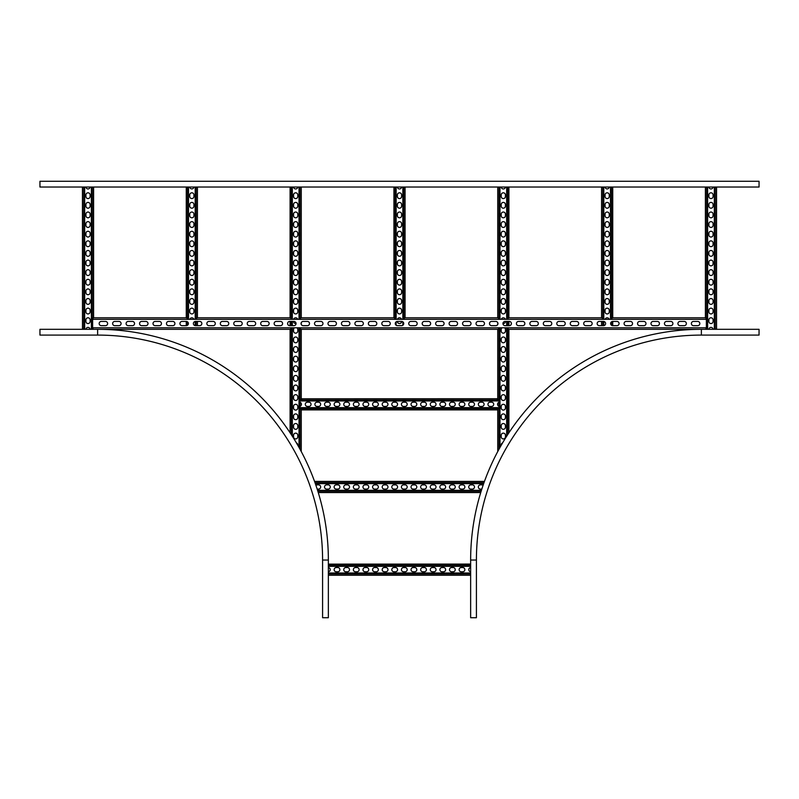 <?xml version="1.0" encoding="UTF-8"?>
<svg xmlns="http://www.w3.org/2000/svg" width="799" height="799" viewBox="0 0 799 799"><rect width="100%" height="100%" fill="white"/><g stroke="black" fill="none" stroke-linecap="round" stroke-linejoin="round"><path stroke-width="1.2" d="M759.05 181.273L39.95 181.273L39.95 187.036L759.05 187.036L759.05 181.273M701.372 335.091L759.05 335.091L759.05 329.318L701.372 329.318A230.731 230.731 0 0 0 470.641 560.049L470.641 617.727L476.414 617.727L476.414 560.049A224.958 224.958 0 0 1 701.372 335.091L701.372 329.318A230.731 230.731 0 0 0 470.641 560.049L476.414 560.049A224.958 224.958 0 0 1 701.372 335.091M322.586 617.727L322.586 560.049A224.958 224.958 0 0 0 97.628 335.091L39.95 335.091L97.628 335.091A224.958 224.958 0 0 1 322.586 560.049L322.586 617.727L328.359 617.727L328.359 571.764A2.117 2.117 0 0 0 328.359 567.56L328.359 571.764M97.628 335.091L97.628 329.318A230.731 230.731 0 0 1 328.359 560.049L328.359 564.134L470.641 564.084M322.586 560.049L328.359 560.049L328.359 617.727M39.95 335.091L39.95 329.318L97.628 329.318L92.275 329.318L92.275 187.036M85.912 329.318A2.117 2.117 0 0 1 90.127 329.318L84.674 329.318L84.674 187.036M82.447 187.036L82.487 329.318L39.95 329.318M105.518 325.662A2.117 2.117 0 0 0 107.625 323.555A2.117 2.117 0 0 0 105.518 321.438L101.283 321.438A2.117 2.117 0 0 0 99.166 323.555A2.117 2.117 0 0 0 101.283 325.662L105.518 325.662M118.971 325.662A2.117 2.117 0 0 0 121.088 323.555A2.117 2.117 0 0 0 118.971 321.438L114.746 321.438A2.117 2.117 0 0 0 112.629 323.555A2.117 2.117 0 0 0 114.746 325.662L118.971 325.662M132.434 325.662A2.117 2.117 0 0 0 134.552 323.555A2.117 2.117 0 0 0 132.434 321.438L128.2 321.438A2.117 2.117 0 0 0 126.092 323.555A2.117 2.117 0 0 0 128.2 325.662L132.434 325.662M145.887 325.662A2.117 2.117 0 0 0 148.005 323.555A2.117 2.117 0 0 0 145.887 321.438L141.663 321.438A2.117 2.117 0 0 0 139.545 323.555A2.117 2.117 0 0 0 141.663 325.662L145.887 325.662M159.351 325.662A2.117 2.117 0 0 0 161.468 323.555A2.117 2.117 0 0 0 159.351 321.438L155.126 321.438A2.117 2.117 0 0 0 153.008 323.555A2.117 2.117 0 0 0 155.126 325.662L159.351 325.662M172.814 325.662A2.117 2.117 0 0 0 174.921 323.555A2.117 2.117 0 0 0 172.814 321.438L168.579 321.438A2.117 2.117 0 0 0 166.462 323.555A2.117 2.117 0 0 0 168.579 325.662L172.814 325.662M186.267 325.662A2.117 2.117 0 0 0 188.384 323.555A2.117 2.117 0 0 0 186.267 321.438L182.042 321.438A2.117 2.117 0 0 0 179.925 323.555A2.117 2.117 0 0 0 182.042 325.662L186.267 325.662L186.267 321.438M199.73 325.662A2.117 2.117 0 0 0 201.847 323.555A2.117 2.117 0 0 0 199.73 321.438L195.495 321.438A2.117 2.117 0 0 0 193.388 323.555A2.117 2.117 0 0 0 195.495 325.662L199.73 325.662M213.183 325.662A2.117 2.117 0 0 0 215.301 323.555A2.117 2.117 0 0 0 213.183 321.438L208.958 321.438A2.117 2.117 0 0 0 206.841 323.555A2.117 2.117 0 0 0 208.958 325.662L213.183 325.662M226.646 325.662A2.117 2.117 0 0 0 228.764 323.555A2.117 2.117 0 0 0 226.646 321.438L222.422 321.438A2.117 2.117 0 0 0 220.304 323.555A2.117 2.117 0 0 0 222.422 325.662L226.646 325.662M240.109 325.662A2.117 2.117 0 0 0 242.217 323.555A2.117 2.117 0 0 0 240.109 321.438L235.875 321.438A2.117 2.117 0 0 0 233.757 323.555A2.117 2.117 0 0 0 235.875 325.662L240.109 325.662M253.563 325.662A2.117 2.117 0 0 0 255.68 323.555A2.117 2.117 0 0 0 253.563 321.438L249.338 321.438A2.117 2.117 0 0 0 247.221 323.555A2.117 2.117 0 0 0 249.338 325.662L253.563 325.662M267.026 325.662A2.117 2.117 0 0 0 269.143 323.555A2.117 2.117 0 0 0 267.026 321.438L262.791 321.438A2.117 2.117 0 0 0 260.684 323.555A2.117 2.117 0 0 0 262.791 325.662L267.026 325.662M280.479 325.662A2.117 2.117 0 0 0 282.596 323.555A2.117 2.117 0 0 0 280.479 321.438L276.254 321.438A2.117 2.117 0 0 0 274.137 323.555A2.117 2.117 0 0 0 276.254 325.662L280.479 325.662M293.942 325.662A2.117 2.117 0 0 0 296.059 323.555A2.117 2.117 0 0 0 293.942 321.438L289.707 321.438A2.117 2.117 0 0 0 287.6 323.555A2.117 2.117 0 0 0 289.707 325.662L293.942 325.662M307.405 325.662A2.117 2.117 0 0 0 309.513 323.555A2.117 2.117 0 0 0 307.405 321.438L303.171 321.438A2.117 2.117 0 0 0 301.053 323.555A2.117 2.117 0 0 0 303.171 325.662L307.405 325.662M320.858 325.662A2.117 2.117 0 0 0 322.976 323.555A2.117 2.117 0 0 0 320.858 321.438L316.634 321.438A2.117 2.117 0 0 0 314.516 323.555A2.117 2.117 0 0 0 316.634 325.662L320.858 325.662M334.322 325.662A2.117 2.117 0 0 0 336.439 323.555A2.117 2.117 0 0 0 334.322 321.438L330.087 321.438A2.117 2.117 0 0 0 327.98 323.555A2.117 2.117 0 0 0 330.087 325.662L334.322 325.662M347.775 325.662A2.117 2.117 0 0 0 349.892 323.555A2.117 2.117 0 0 0 347.775 321.438L343.55 321.438A2.117 2.117 0 0 0 341.433 323.555A2.117 2.117 0 0 0 343.55 325.662L347.775 325.662M361.238 325.662A2.117 2.117 0 0 0 363.355 323.555A2.117 2.117 0 0 0 361.238 321.438L357.003 321.438A2.117 2.117 0 0 0 354.896 323.555A2.117 2.117 0 0 0 357.003 325.662L361.238 325.662M374.701 325.662A2.117 2.117 0 0 0 376.808 323.555A2.117 2.117 0 0 0 374.701 321.438L370.466 321.438A2.117 2.117 0 0 0 368.349 323.555A2.117 2.117 0 0 0 370.466 325.662L374.701 325.662M388.154 325.662A2.117 2.117 0 0 0 390.272 323.555A2.117 2.117 0 0 0 388.154 321.438L383.929 321.438A2.117 2.117 0 0 0 381.812 323.555A2.117 2.117 0 0 0 383.929 325.662L388.154 325.662M401.617 325.662A2.117 2.117 0 0 0 403.735 323.555A2.117 2.117 0 0 0 401.617 321.438L397.383 321.438A2.117 2.117 0 0 0 395.265 323.555A2.117 2.117 0 0 0 397.383 325.662L401.617 325.662M415.071 325.662A2.117 2.117 0 0 0 417.188 323.555A2.117 2.117 0 0 0 415.071 321.438L410.846 321.438A2.117 2.117 0 0 0 408.728 323.555A2.117 2.117 0 0 0 410.846 325.662L415.071 325.662M428.534 325.662A2.117 2.117 0 0 0 430.651 323.555A2.117 2.117 0 0 0 428.534 321.438L424.299 321.438A2.117 2.117 0 0 0 422.192 323.555A2.117 2.117 0 0 0 424.299 325.662L428.534 325.662M441.997 325.662A2.117 2.117 0 0 0 444.104 323.555A2.117 2.117 0 0 0 441.997 321.438L437.762 321.438A2.117 2.117 0 0 0 435.645 323.555A2.117 2.117 0 0 0 437.762 325.662L441.997 325.662M455.45 325.662A2.117 2.117 0 0 0 457.567 323.555A2.117 2.117 0 0 0 455.45 321.438L451.225 321.438A2.117 2.117 0 0 0 449.108 323.555A2.117 2.117 0 0 0 451.225 325.662L455.45 325.662M468.913 325.662A2.117 2.117 0 0 0 471.02 323.555A2.117 2.117 0 0 0 468.913 321.438L464.678 321.438A2.117 2.117 0 0 0 462.561 323.555A2.117 2.117 0 0 0 464.678 325.662L468.913 325.662M482.366 325.662A2.117 2.117 0 0 0 484.484 323.555A2.117 2.117 0 0 0 482.366 321.438L478.142 321.438A2.117 2.117 0 0 0 476.024 323.555A2.117 2.117 0 0 0 478.142 325.662L482.366 325.662M495.829 325.662A2.117 2.117 0 0 0 497.947 323.555A2.117 2.117 0 0 0 495.829 321.438L491.595 321.438A2.117 2.117 0 0 0 489.487 323.555A2.117 2.117 0 0 0 491.595 325.662L495.829 325.662M509.293 325.662A2.117 2.117 0 0 0 511.4 323.555A2.117 2.117 0 0 0 509.293 321.438L505.058 321.438A2.117 2.117 0 0 0 502.941 323.555A2.117 2.117 0 0 0 505.058 325.662L509.293 325.662M522.746 325.662A2.117 2.117 0 0 0 524.863 323.555A2.117 2.117 0 0 0 522.746 321.438L518.521 321.438A2.117 2.117 0 0 0 516.404 323.555A2.117 2.117 0 0 0 518.521 325.662L522.746 325.662M536.209 325.662A2.117 2.117 0 0 0 538.316 323.555A2.117 2.117 0 0 0 536.209 321.438L531.974 321.438A2.117 2.117 0 0 0 529.857 323.555A2.117 2.117 0 0 0 531.974 325.662L536.209 325.662M549.662 325.662A2.117 2.117 0 0 0 551.779 323.555A2.117 2.117 0 0 0 549.662 321.438L545.437 321.438A2.117 2.117 0 0 0 543.32 323.555A2.117 2.117 0 0 0 545.437 325.662L549.662 325.662M563.125 325.662A2.117 2.117 0 0 0 565.243 323.555A2.117 2.117 0 0 0 563.125 321.438L558.891 321.438A2.117 2.117 0 0 0 556.783 323.555A2.117 2.117 0 0 0 558.891 325.662L563.125 325.662M576.578 325.662A2.117 2.117 0 0 0 578.696 323.555A2.117 2.117 0 0 0 576.578 321.438L572.354 321.438A2.117 2.117 0 0 0 570.236 323.555A2.117 2.117 0 0 0 572.354 325.662L576.578 325.662M590.042 325.662A2.117 2.117 0 0 0 592.159 323.555A2.117 2.117 0 0 0 590.042 321.438L585.817 321.438A2.117 2.117 0 0 0 583.699 323.555A2.117 2.117 0 0 0 585.817 325.662L590.042 325.662M603.505 325.662A2.117 2.117 0 0 0 605.612 323.555A2.117 2.117 0 0 0 603.505 321.438L599.27 321.438A2.117 2.117 0 0 0 597.153 323.555A2.117 2.117 0 0 0 599.27 325.662L603.505 325.662M616.958 325.662A2.117 2.117 0 0 0 619.075 323.555A2.117 2.117 0 0 0 616.958 321.438L612.733 321.438A2.117 2.117 0 0 0 610.616 323.555A2.117 2.117 0 0 0 612.733 325.662L616.958 325.662M630.421 325.662A2.117 2.117 0 0 0 632.538 323.555A2.117 2.117 0 0 0 630.421 321.438L626.186 321.438A2.117 2.117 0 0 0 624.079 323.555A2.117 2.117 0 0 0 626.186 325.662L630.421 325.662M643.874 325.662A2.117 2.117 0 0 0 645.991 323.555A2.117 2.117 0 0 0 643.874 321.438L639.649 321.438A2.117 2.117 0 0 0 637.532 323.555A2.117 2.117 0 0 0 639.649 325.662L643.874 325.662M657.337 325.662A2.117 2.117 0 0 0 659.455 323.555A2.117 2.117 0 0 0 657.337 321.438L653.113 321.438A2.117 2.117 0 0 0 650.995 323.555A2.117 2.117 0 0 0 653.113 325.662L657.337 325.662M670.8 325.662A2.117 2.117 0 0 0 672.908 323.555A2.117 2.117 0 0 0 670.8 321.438L666.566 321.438A2.117 2.117 0 0 0 664.448 323.555A2.117 2.117 0 0 0 666.566 325.662L670.8 325.662M684.254 325.662A2.117 2.117 0 0 0 686.371 323.555A2.117 2.117 0 0 0 684.254 321.438L680.029 321.438A2.117 2.117 0 0 0 677.912 323.555A2.117 2.117 0 0 0 680.029 325.662L684.254 325.662M697.717 325.662A2.117 2.117 0 0 0 699.834 323.555A2.117 2.117 0 0 0 697.717 321.438L693.482 321.438A2.117 2.117 0 0 0 691.375 323.555A2.117 2.117 0 0 0 693.482 325.662L697.717 325.662M602.895 329.318L705.747 329.318L706.366 327.84L706.366 319.36L705.737 317.782L612.124 317.782L611.764 319.32L602.536 319.32L602.186 317.782L508.294 317.782L507.944 319.32L498.716 319.32L498.356 317.782L404.474 317.782L404.114 319.32L394.886 319.32L394.526 317.782L300.644 317.782L300.284 319.32L291.056 319.32L290.706 317.782L196.814 317.782L196.464 319.32L187.236 319.32L186.876 317.782L93.263 317.782L92.634 319.36L92.634 327.84L93.253 329.318L196.105 329.318M195.186 329.318L290.706 329.318L291.056 327.78L300.284 327.78L300.644 329.318L403.755 329.318M706.366 327.78L300.284 327.78M402.846 329.318L498.356 329.318L498.716 327.78M507.944 327.78L508.294 329.318L603.814 329.318M705.407 317.782L705.407 187.036M713.098 319.9L713.098 321.438A2.117 2.117 0 0 1 710.98 323.555A2.117 2.117 0 0 1 708.863 321.438L708.863 319.9A2.117 2.117 0 0 1 710.98 317.782A2.117 2.117 0 0 1 713.098 319.9M713.098 300.674L713.098 302.212A2.117 2.117 0 0 1 710.98 304.329A2.117 2.117 0 0 1 708.863 302.212L708.863 300.674A2.117 2.117 0 0 1 710.98 298.556A2.117 2.117 0 0 1 713.098 300.674M713.098 281.448L713.098 282.986A2.117 2.117 0 0 1 710.98 285.093A2.117 2.117 0 0 1 708.863 282.986L708.863 281.448A2.117 2.117 0 0 1 710.98 279.33A2.117 2.117 0 0 1 713.098 281.448M713.098 262.222L713.098 263.76A2.117 2.117 0 0 1 710.98 265.867A2.117 2.117 0 0 1 708.863 263.76L708.863 262.222A2.117 2.117 0 0 1 710.98 260.104A2.117 2.117 0 0 1 713.098 262.222M713.098 242.986L713.098 244.524A2.117 2.117 0 0 1 710.98 246.641A2.117 2.117 0 0 1 708.863 244.524L708.863 242.986A2.117 2.117 0 0 1 710.98 240.879A2.117 2.117 0 0 1 713.098 242.986M713.098 223.76L713.098 225.298A2.117 2.117 0 0 1 710.98 227.415A2.117 2.117 0 0 1 708.863 225.298L708.863 223.76A2.117 2.117 0 0 1 710.98 221.653A2.117 2.117 0 0 1 713.098 223.76M713.098 204.534L713.098 206.072A2.117 2.117 0 0 1 710.98 208.189A2.117 2.117 0 0 1 708.863 206.072L708.863 204.534A2.117 2.117 0 0 1 710.98 202.417A2.117 2.117 0 0 1 713.098 204.534M713.098 194.926L713.098 196.464A2.117 2.117 0 0 1 710.98 198.571A2.117 2.117 0 0 1 708.863 196.464L708.863 194.926A2.117 2.117 0 0 1 710.98 192.809A2.117 2.117 0 0 1 713.098 194.926M713.098 214.152L713.098 215.69A2.117 2.117 0 0 1 710.98 217.797A2.117 2.117 0 0 1 708.863 215.69L708.863 214.152A2.117 2.117 0 0 1 710.98 212.035A2.117 2.117 0 0 1 713.098 214.152M713.098 233.378L713.098 234.916A2.117 2.117 0 0 1 710.98 237.033A2.117 2.117 0 0 1 708.863 234.916L708.863 233.378A2.117 2.117 0 0 1 710.98 231.261A2.117 2.117 0 0 1 713.098 233.378M713.098 252.604L713.098 254.142A2.117 2.117 0 0 1 710.98 256.259A2.117 2.117 0 0 1 708.863 254.142L708.863 252.604A2.117 2.117 0 0 1 710.98 250.487A2.117 2.117 0 0 1 713.098 252.604M713.098 271.83L713.098 273.368A2.117 2.117 0 0 1 710.98 275.485A2.117 2.117 0 0 1 708.863 273.368L708.863 271.83A2.117 2.117 0 0 1 710.98 269.712A2.117 2.117 0 0 1 713.098 271.83M713.098 291.056L713.098 292.594A2.117 2.117 0 0 1 710.98 294.711A2.117 2.117 0 0 1 708.863 292.594L708.863 291.056A2.117 2.117 0 0 1 710.98 288.938A2.117 2.117 0 0 1 713.098 291.056M713.098 310.282L713.098 311.82A2.117 2.117 0 0 1 710.98 313.937A2.117 2.117 0 0 1 708.863 311.82L708.863 310.282A2.117 2.117 0 0 1 710.98 308.174A2.117 2.117 0 0 1 713.098 310.282M705.457 329.318L708.873 329.318A2.117 2.117 0 0 1 713.088 329.318L716.553 329.318L716.513 187.036M708.873 187.036A2.117 2.117 0 0 0 713.088 187.036M470.641 575.24L328.359 575.24M461.223 567.55L462.761 567.55A2.117 2.117 0 0 1 464.868 569.657A2.117 2.117 0 0 1 462.761 571.774L461.223 571.774A2.117 2.117 0 0 1 459.105 569.657A2.117 2.117 0 0 1 461.223 567.55M441.997 567.55L443.535 567.55A2.117 2.117 0 0 1 445.642 569.657A2.117 2.117 0 0 1 443.535 571.774L441.997 571.774A2.117 2.117 0 0 1 439.879 569.657A2.117 2.117 0 0 1 441.997 567.55M422.761 567.55L424.299 567.55A2.117 2.117 0 0 1 426.416 569.657A2.117 2.117 0 0 1 424.299 571.774L422.761 571.774A2.117 2.117 0 0 1 420.654 569.657A2.117 2.117 0 0 1 422.761 567.55M403.535 567.55L405.073 567.55A2.117 2.117 0 0 1 407.19 569.657A2.117 2.117 0 0 1 405.073 571.774L403.535 571.774A2.117 2.117 0 0 1 401.428 569.657A2.117 2.117 0 0 1 403.535 567.55M384.309 567.55L385.847 567.55A2.117 2.117 0 0 1 387.964 569.657A2.117 2.117 0 0 1 385.847 571.774L384.309 571.774A2.117 2.117 0 0 1 382.192 569.657A2.117 2.117 0 0 1 384.309 567.55M365.083 567.55L366.621 567.55A2.117 2.117 0 0 1 368.738 569.657A2.117 2.117 0 0 1 366.621 571.774L365.083 571.774A2.117 2.117 0 0 1 362.966 569.657A2.117 2.117 0 0 1 365.083 567.55M345.857 567.55L347.395 567.55A2.117 2.117 0 0 1 349.513 569.657A2.117 2.117 0 0 1 347.395 571.774L345.857 571.774A2.117 2.117 0 0 1 343.74 569.657A2.117 2.117 0 0 1 345.857 567.55M336.239 567.55L337.777 567.55A2.117 2.117 0 0 1 339.895 569.657A2.117 2.117 0 0 1 337.777 571.774L336.239 571.774A2.117 2.117 0 0 1 334.132 569.657A2.117 2.117 0 0 1 336.239 567.55M355.465 567.55L357.003 567.55A2.117 2.117 0 0 1 359.121 569.657A2.117 2.117 0 0 1 357.003 571.774L355.465 571.774A2.117 2.117 0 0 1 353.358 569.657A2.117 2.117 0 0 1 355.465 567.55M374.701 567.55L376.239 567.55A2.117 2.117 0 0 1 378.346 569.657A2.117 2.117 0 0 1 376.239 571.774L374.701 571.774A2.117 2.117 0 0 1 372.584 569.657A2.117 2.117 0 0 1 374.701 567.55M393.927 567.55L395.465 567.55A2.117 2.117 0 0 1 397.572 569.657A2.117 2.117 0 0 1 395.465 571.774L393.927 571.774A2.117 2.117 0 0 1 391.81 569.657A2.117 2.117 0 0 1 393.927 567.55M413.153 567.55L414.691 567.55A2.117 2.117 0 0 1 416.808 569.657A2.117 2.117 0 0 1 414.691 571.774L413.153 571.774A2.117 2.117 0 0 1 411.036 569.657A2.117 2.117 0 0 1 413.153 567.55M432.379 567.55L433.917 567.55A2.117 2.117 0 0 1 436.034 569.657A2.117 2.117 0 0 1 433.917 571.774L432.379 571.774A2.117 2.117 0 0 1 430.262 569.657A2.117 2.117 0 0 1 432.379 567.55M451.605 567.55L453.143 567.55A2.117 2.117 0 0 1 455.26 569.657A2.117 2.117 0 0 1 453.143 571.774L451.605 571.774A2.117 2.117 0 0 1 449.487 569.657A2.117 2.117 0 0 1 451.605 567.55M470.641 567.56A2.117 2.117 0 0 0 470.641 571.764M328.359 567.56L328.359 564.134L470.641 564.134M508.903 187.036L508.903 317.782M508.903 321.438L508.903 325.662M508.903 329.318L508.903 432.798L507.395 435.105M507.944 434.266L508.903 432.798M501.223 187.036A2.117 2.117 0 0 0 505.437 187.036M501.213 445.273L501.213 444.873A2.117 2.117 0 0 1 502.601 442.896M501.213 196.464L501.213 194.926A2.117 2.117 0 0 1 503.33 192.809A2.117 2.117 0 0 1 505.437 194.926L505.437 196.464A2.117 2.117 0 0 1 503.33 198.571A2.117 2.117 0 0 1 501.213 196.464M501.213 215.69L501.213 214.152A2.117 2.117 0 0 1 503.33 212.035A2.117 2.117 0 0 1 505.437 214.152L505.437 215.69A2.117 2.117 0 0 1 503.33 217.797A2.117 2.117 0 0 1 501.213 215.69M501.213 234.916L501.213 233.378A2.117 2.117 0 0 1 503.33 231.261A2.117 2.117 0 0 1 505.437 233.378L505.437 234.916A2.117 2.117 0 0 1 503.33 237.033A2.117 2.117 0 0 1 501.213 234.916M501.213 254.142L501.213 252.604A2.117 2.117 0 0 1 503.33 250.487A2.117 2.117 0 0 1 505.437 252.604L505.437 254.142A2.117 2.117 0 0 1 503.33 256.259A2.117 2.117 0 0 1 501.213 254.142M501.213 273.368L501.213 271.83A2.117 2.117 0 0 1 503.33 269.712A2.117 2.117 0 0 1 505.437 271.83L505.437 273.368A2.117 2.117 0 0 1 503.33 275.485A2.117 2.117 0 0 1 501.213 273.368M501.213 292.594L501.213 291.056A2.117 2.117 0 0 1 503.33 288.938A2.117 2.117 0 0 1 505.437 291.056L505.437 292.594A2.117 2.117 0 0 1 503.33 294.711A2.117 2.117 0 0 1 501.213 292.594M501.213 311.82L501.213 310.282A2.117 2.117 0 0 1 503.33 308.174A2.117 2.117 0 0 1 505.437 310.282L505.437 311.82A2.117 2.117 0 0 1 503.33 313.937A2.117 2.117 0 0 1 501.213 311.82M504.539 327.78A2.117 2.117 0 0 1 505.437 329.518L505.437 331.056A2.117 2.117 0 0 1 503.33 333.163A2.117 2.117 0 0 1 501.213 331.056L501.213 329.518A2.117 2.117 0 0 1 502.112 327.78M501.213 350.282L501.213 348.744A2.117 2.117 0 0 1 503.33 346.626A2.117 2.117 0 0 1 505.437 348.744L505.437 350.282A2.117 2.117 0 0 1 503.33 352.389A2.117 2.117 0 0 1 501.213 350.282M501.213 369.508L501.213 367.969A2.117 2.117 0 0 1 503.33 365.852A2.117 2.117 0 0 1 505.437 367.969L505.437 369.508A2.117 2.117 0 0 1 503.33 371.625A2.117 2.117 0 0 1 501.213 369.508M501.213 388.733L501.213 387.195A2.117 2.117 0 0 1 503.33 385.078A2.117 2.117 0 0 1 505.437 387.195L505.437 388.733A2.117 2.117 0 0 1 503.33 390.851A2.117 2.117 0 0 1 501.213 388.733M501.213 407.959L501.213 406.421A2.117 2.117 0 0 1 503.33 404.304A2.117 2.117 0 0 1 505.437 406.421L505.437 407.959A2.117 2.117 0 0 1 503.33 410.077A2.117 2.117 0 0 1 501.213 407.959M501.213 427.185L501.213 425.647A2.117 2.117 0 0 1 503.33 423.53A2.117 2.117 0 0 1 505.437 425.647L505.437 427.185A2.117 2.117 0 0 1 503.33 429.303A2.117 2.117 0 0 1 501.213 427.185M501.213 436.803L501.213 435.265A2.117 2.117 0 0 1 503.33 433.148A2.117 2.117 0 0 1 505.437 435.265L505.437 436.803A2.117 2.117 0 0 1 503.33 438.921A2.117 2.117 0 0 1 501.213 436.803M501.213 417.577L501.213 416.039A2.117 2.117 0 0 1 503.33 413.922A2.117 2.117 0 0 1 505.437 416.039L505.437 417.577A2.117 2.117 0 0 1 503.33 419.685A2.117 2.117 0 0 1 501.213 417.577M501.213 398.341L501.213 396.803A2.117 2.117 0 0 1 503.33 394.696A2.117 2.117 0 0 1 505.437 396.803L505.437 398.341A2.117 2.117 0 0 1 503.33 400.459A2.117 2.117 0 0 1 501.213 398.341M501.213 379.116L501.213 377.577A2.117 2.117 0 0 1 503.33 375.47A2.117 2.117 0 0 1 505.437 377.577L505.437 379.116A2.117 2.117 0 0 1 503.33 381.233A2.117 2.117 0 0 1 501.213 379.116M501.213 359.89L501.213 358.352A2.117 2.117 0 0 1 503.33 356.234A2.117 2.117 0 0 1 505.437 358.352L505.437 359.89A2.117 2.117 0 0 1 503.33 362.007A2.117 2.117 0 0 1 501.213 359.89M501.213 340.664L501.213 339.126A2.117 2.117 0 0 1 503.33 337.008A2.117 2.117 0 0 1 505.437 339.126L505.437 340.664A2.117 2.117 0 0 1 503.33 342.781A2.117 2.117 0 0 1 501.213 340.664M501.293 319.32A2.117 2.117 0 0 1 505.358 319.32M505.437 321.438A2.117 2.117 0 0 1 502.941 323.515M501.213 302.212L501.213 300.674A2.117 2.117 0 0 1 503.33 298.556A2.117 2.117 0 0 1 505.437 300.674L505.437 302.212A2.117 2.117 0 0 1 503.33 304.329A2.117 2.117 0 0 1 501.213 302.212M501.213 282.986L501.213 281.448A2.117 2.117 0 0 1 503.33 279.33A2.117 2.117 0 0 1 505.437 281.448L505.437 282.986A2.117 2.117 0 0 1 503.33 285.093A2.117 2.117 0 0 1 501.213 282.986M501.213 263.76L501.213 262.222A2.117 2.117 0 0 1 503.33 260.104A2.117 2.117 0 0 1 505.437 262.222L505.437 263.76A2.117 2.117 0 0 1 503.33 265.867A2.117 2.117 0 0 1 501.213 263.76M501.213 244.524L501.213 242.986A2.117 2.117 0 0 1 503.33 240.879A2.117 2.117 0 0 1 505.437 242.986L505.437 244.524A2.117 2.117 0 0 1 503.33 246.641A2.117 2.117 0 0 1 501.213 244.524M501.213 225.298L501.213 223.76A2.117 2.117 0 0 1 503.33 221.653A2.117 2.117 0 0 1 505.437 223.76L505.437 225.298A2.117 2.117 0 0 1 503.33 227.415A2.117 2.117 0 0 1 501.213 225.298M501.213 206.072L501.213 204.534A2.117 2.117 0 0 1 503.33 202.417A2.117 2.117 0 0 1 505.437 204.534L505.437 206.072A2.117 2.117 0 0 1 503.33 208.189A2.117 2.117 0 0 1 501.213 206.072M499.984 327.78L499.984 447.44L497.747 451.535L497.747 409.677M497.797 409.627L497.797 451.445L498.616 449.927M505.967 437.353L506.536 436.454L505.967 437.353M498.167 450.766L498.716 449.747M500.124 447.2L500.683 446.192M301.253 187.036L301.253 317.782M301.253 322.676L301.253 324.434M301.253 329.318L301.253 398.931M301.253 403.425L301.253 405.193M301.253 409.677L301.253 451.535M293.563 187.036A2.117 2.117 0 0 0 297.777 187.036M296.399 442.896A2.117 2.117 0 0 1 297.787 444.873L297.787 445.273M293.563 196.464L293.563 194.926A2.117 2.117 0 0 1 295.67 192.809A2.117 2.117 0 0 1 297.787 194.926L297.787 196.464A2.117 2.117 0 0 1 295.67 198.571A2.117 2.117 0 0 1 293.563 196.464M293.563 215.69L293.563 214.152A2.117 2.117 0 0 1 295.67 212.035A2.117 2.117 0 0 1 297.787 214.152L297.787 215.69A2.117 2.117 0 0 1 295.67 217.797A2.117 2.117 0 0 1 293.563 215.69M293.563 234.916L293.563 233.378A2.117 2.117 0 0 1 295.67 231.261A2.117 2.117 0 0 1 297.787 233.378L297.787 234.916A2.117 2.117 0 0 1 295.67 237.033A2.117 2.117 0 0 1 293.563 234.916M293.563 254.142L293.563 252.604A2.117 2.117 0 0 1 295.67 250.487A2.117 2.117 0 0 1 297.787 252.604L297.787 254.142A2.117 2.117 0 0 1 295.67 256.259A2.117 2.117 0 0 1 293.563 254.142M293.563 273.368L293.563 271.83A2.117 2.117 0 0 1 295.67 269.712A2.117 2.117 0 0 1 297.787 271.83L297.787 273.368A2.117 2.117 0 0 1 295.67 275.485A2.117 2.117 0 0 1 293.563 273.368M293.563 292.594L293.563 291.056A2.117 2.117 0 0 1 295.67 288.938A2.117 2.117 0 0 1 297.787 291.056L297.787 292.594A2.117 2.117 0 0 1 295.67 294.711A2.117 2.117 0 0 1 293.563 292.594M293.563 311.82L293.563 310.282A2.117 2.117 0 0 1 295.67 308.174A2.117 2.117 0 0 1 297.787 310.282L297.787 311.82A2.117 2.117 0 0 1 295.67 313.937A2.117 2.117 0 0 1 293.563 311.82M296.888 327.78A2.117 2.117 0 0 1 297.787 329.518L297.787 331.056A2.117 2.117 0 0 1 295.67 333.163A2.117 2.117 0 0 1 293.563 331.056L293.563 329.518A2.117 2.117 0 0 1 294.461 327.78M293.563 350.282L293.563 348.744A2.117 2.117 0 0 1 295.67 346.626A2.117 2.117 0 0 1 297.787 348.744L297.787 350.282A2.117 2.117 0 0 1 295.67 352.389A2.117 2.117 0 0 1 293.563 350.282M293.563 369.508L293.563 367.969A2.117 2.117 0 0 1 295.67 365.852A2.117 2.117 0 0 1 297.787 367.969L297.787 369.508A2.117 2.117 0 0 1 295.67 371.625A2.117 2.117 0 0 1 293.563 369.508M293.563 388.733L293.563 387.195A2.117 2.117 0 0 1 295.67 385.078A2.117 2.117 0 0 1 297.787 387.195L297.787 388.733A2.117 2.117 0 0 1 295.67 390.851A2.117 2.117 0 0 1 293.563 388.733M293.563 407.959L293.563 406.421A2.117 2.117 0 0 1 295.67 404.304A2.117 2.117 0 0 1 297.787 406.421L297.787 407.959A2.117 2.117 0 0 1 295.67 410.077A2.117 2.117 0 0 1 293.563 407.959M293.563 427.185L293.563 425.647A2.117 2.117 0 0 1 295.67 423.53A2.117 2.117 0 0 1 297.787 425.647L297.787 427.185A2.117 2.117 0 0 1 295.67 429.303A2.117 2.117 0 0 1 293.563 427.185M293.563 436.803L293.563 435.265A2.117 2.117 0 0 1 295.67 433.148A2.117 2.117 0 0 1 297.787 435.265L297.787 436.803A2.117 2.117 0 0 1 295.67 438.921A2.117 2.117 0 0 1 293.563 436.803M293.563 417.577L293.563 416.039A2.117 2.117 0 0 1 295.67 413.922A2.117 2.117 0 0 1 297.787 416.039L297.787 417.577A2.117 2.117 0 0 1 295.67 419.685A2.117 2.117 0 0 1 293.563 417.577M293.563 398.341L293.563 396.803A2.117 2.117 0 0 1 295.67 394.696A2.117 2.117 0 0 1 297.787 396.803L297.787 398.341A2.117 2.117 0 0 1 295.67 400.459A2.117 2.117 0 0 1 293.563 398.341M293.563 379.116L293.563 377.577A2.117 2.117 0 0 1 295.67 375.47A2.117 2.117 0 0 1 297.787 377.577L297.787 379.116A2.117 2.117 0 0 1 295.67 381.233A2.117 2.117 0 0 1 293.563 379.116M293.563 359.89L293.563 358.352A2.117 2.117 0 0 1 295.67 356.234A2.117 2.117 0 0 1 297.787 358.352L297.787 359.89A2.117 2.117 0 0 1 295.67 362.007A2.117 2.117 0 0 1 293.563 359.89M293.563 340.664L293.563 339.126A2.117 2.117 0 0 1 295.67 337.008A2.117 2.117 0 0 1 297.787 339.126L297.787 340.664A2.117 2.117 0 0 1 295.67 342.781A2.117 2.117 0 0 1 293.563 340.664M293.642 319.32A2.117 2.117 0 0 1 297.707 319.32M296.059 323.515A2.117 2.117 0 0 1 293.563 321.438M293.563 302.212L293.563 300.674A2.117 2.117 0 0 1 295.67 298.556A2.117 2.117 0 0 1 297.787 300.674L297.787 302.212A2.117 2.117 0 0 1 295.67 304.329A2.117 2.117 0 0 1 293.563 302.212M293.563 282.986L293.563 281.448A2.117 2.117 0 0 1 295.67 279.33A2.117 2.117 0 0 1 297.787 281.448L297.787 282.986A2.117 2.117 0 0 1 295.67 285.093A2.117 2.117 0 0 1 293.563 282.986M293.563 263.76L293.563 262.222A2.117 2.117 0 0 1 295.67 260.104A2.117 2.117 0 0 1 297.787 262.222L297.787 263.76A2.117 2.117 0 0 1 295.67 265.867A2.117 2.117 0 0 1 293.563 263.76M293.563 244.524L293.563 242.986A2.117 2.117 0 0 1 295.67 240.879A2.117 2.117 0 0 1 297.787 242.986L297.787 244.524A2.117 2.117 0 0 1 295.67 246.641A2.117 2.117 0 0 1 293.563 244.524M293.563 225.298L293.563 223.76A2.117 2.117 0 0 1 295.67 221.653A2.117 2.117 0 0 1 297.787 223.76L297.787 225.298A2.117 2.117 0 0 1 295.67 227.415A2.117 2.117 0 0 1 293.563 225.298M293.563 206.072L293.563 204.534A2.117 2.117 0 0 1 295.67 202.417A2.117 2.117 0 0 1 297.787 204.534L297.787 206.072A2.117 2.117 0 0 1 295.67 208.189A2.117 2.117 0 0 1 293.563 206.072M292.334 327.78L292.334 436.244L290.097 432.798L290.097 329.318M301.203 409.627L301.203 451.445L299.016 447.44L299.016 327.78M298.317 446.192L298.876 447.2M290.506 433.428L291.056 434.266M601.577 325.662L601.577 321.438M601.577 317.782L601.577 187.036M605.123 319.32A2.117 2.117 0 0 1 609.188 319.32M609.267 300.674L609.267 302.212A2.117 2.117 0 0 1 607.15 304.329A2.117 2.117 0 0 1 605.043 302.212L605.043 300.674A2.117 2.117 0 0 1 607.15 298.556A2.117 2.117 0 0 1 609.267 300.674M609.267 281.448L609.267 282.986A2.117 2.117 0 0 1 607.15 285.093A2.117 2.117 0 0 1 605.043 282.986L605.043 281.448A2.117 2.117 0 0 1 607.15 279.33A2.117 2.117 0 0 1 609.267 281.448M609.267 262.222L609.267 263.76A2.117 2.117 0 0 1 607.15 265.867A2.117 2.117 0 0 1 605.043 263.76L605.043 262.222A2.117 2.117 0 0 1 607.15 260.104A2.117 2.117 0 0 1 609.267 262.222M609.267 242.986L609.267 244.524A2.117 2.117 0 0 1 607.15 246.641A2.117 2.117 0 0 1 605.043 244.524L605.043 242.986A2.117 2.117 0 0 1 607.15 240.879A2.117 2.117 0 0 1 609.267 242.986M609.267 223.76L609.267 225.298A2.117 2.117 0 0 1 607.15 227.415A2.117 2.117 0 0 1 605.043 225.298L605.043 223.76A2.117 2.117 0 0 1 607.15 221.653A2.117 2.117 0 0 1 609.267 223.76M609.267 204.534L609.267 206.072A2.117 2.117 0 0 1 607.15 208.189A2.117 2.117 0 0 1 605.043 206.072L605.043 204.534A2.117 2.117 0 0 1 607.15 202.417A2.117 2.117 0 0 1 609.267 204.534M609.267 194.926L609.267 196.464A2.117 2.117 0 0 1 607.15 198.571A2.117 2.117 0 0 1 605.043 196.464L605.043 194.926A2.117 2.117 0 0 1 607.15 192.809A2.117 2.117 0 0 1 609.267 194.926M609.267 214.152L609.267 215.69A2.117 2.117 0 0 1 607.15 217.797A2.117 2.117 0 0 1 605.043 215.69L605.043 214.152A2.117 2.117 0 0 1 607.15 212.035A2.117 2.117 0 0 1 609.267 214.152M609.267 233.378L609.267 234.916A2.117 2.117 0 0 1 607.15 237.033A2.117 2.117 0 0 1 605.043 234.916L605.043 233.378A2.117 2.117 0 0 1 607.15 231.261A2.117 2.117 0 0 1 609.267 233.378M609.267 252.604L609.267 254.142A2.117 2.117 0 0 1 607.15 256.259A2.117 2.117 0 0 1 605.043 254.142L605.043 252.604A2.117 2.117 0 0 1 607.15 250.487A2.117 2.117 0 0 1 609.267 252.604M609.267 271.83L609.267 273.368A2.117 2.117 0 0 1 607.15 275.485A2.117 2.117 0 0 1 605.043 273.368L605.043 271.83A2.117 2.117 0 0 1 607.15 269.712A2.117 2.117 0 0 1 609.267 271.83M609.267 291.056L609.267 292.594A2.117 2.117 0 0 1 607.15 294.711A2.117 2.117 0 0 1 605.043 292.594L605.043 291.056A2.117 2.117 0 0 1 607.15 288.938A2.117 2.117 0 0 1 609.267 291.056M609.267 310.282L609.267 311.82A2.117 2.117 0 0 1 607.15 313.937A2.117 2.117 0 0 1 605.043 311.82L605.043 310.282A2.117 2.117 0 0 1 607.15 308.174A2.117 2.117 0 0 1 609.267 310.282M605.053 187.036A2.117 2.117 0 0 0 609.257 187.036M610.496 329.318L611.415 329.318M393.927 317.782L393.927 187.036M401.617 321.438A2.117 2.117 0 0 1 399.5 323.555A2.117 2.117 0 0 1 397.383 321.438M397.463 319.32A2.117 2.117 0 0 1 401.537 319.32M401.617 300.674L401.617 302.212A2.117 2.117 0 0 1 399.5 304.329A2.117 2.117 0 0 1 397.383 302.212L397.383 300.674A2.117 2.117 0 0 1 399.5 298.556A2.117 2.117 0 0 1 401.617 300.674M401.617 281.448L401.617 282.986A2.117 2.117 0 0 1 399.5 285.093A2.117 2.117 0 0 1 397.383 282.986L397.383 281.448A2.117 2.117 0 0 1 399.5 279.33A2.117 2.117 0 0 1 401.617 281.448M401.617 262.222L401.617 263.76A2.117 2.117 0 0 1 399.5 265.867A2.117 2.117 0 0 1 397.383 263.76L397.383 262.222A2.117 2.117 0 0 1 399.5 260.104A2.117 2.117 0 0 1 401.617 262.222M401.617 242.986L401.617 244.524A2.117 2.117 0 0 1 399.5 246.641A2.117 2.117 0 0 1 397.383 244.524L397.383 242.986A2.117 2.117 0 0 1 399.5 240.879A2.117 2.117 0 0 1 401.617 242.986M401.617 223.76L401.617 225.298A2.117 2.117 0 0 1 399.5 227.415A2.117 2.117 0 0 1 397.383 225.298L397.383 223.76A2.117 2.117 0 0 1 399.5 221.653A2.117 2.117 0 0 1 401.617 223.76M401.617 204.534L401.617 206.072A2.117 2.117 0 0 1 399.5 208.189A2.117 2.117 0 0 1 397.383 206.072L397.383 204.534A2.117 2.117 0 0 1 399.5 202.417A2.117 2.117 0 0 1 401.617 204.534M401.617 194.926L401.617 196.464A2.117 2.117 0 0 1 399.5 198.571A2.117 2.117 0 0 1 397.383 196.464L397.383 194.926A2.117 2.117 0 0 1 399.5 192.809A2.117 2.117 0 0 1 401.617 194.926M401.617 214.152L401.617 215.69A2.117 2.117 0 0 1 399.5 217.797A2.117 2.117 0 0 1 397.383 215.69L397.383 214.152A2.117 2.117 0 0 1 399.5 212.035A2.117 2.117 0 0 1 401.617 214.152M401.617 233.378L401.617 234.916A2.117 2.117 0 0 1 399.5 237.033A2.117 2.117 0 0 1 397.383 234.916L397.383 233.378A2.117 2.117 0 0 1 399.5 231.261A2.117 2.117 0 0 1 401.617 233.378M401.617 252.604L401.617 254.142A2.117 2.117 0 0 1 399.5 256.259A2.117 2.117 0 0 1 397.383 254.142L397.383 252.604A2.117 2.117 0 0 1 399.5 250.487A2.117 2.117 0 0 1 401.617 252.604M401.617 271.83L401.617 273.368A2.117 2.117 0 0 1 399.5 275.485A2.117 2.117 0 0 1 397.383 273.368L397.383 271.83A2.117 2.117 0 0 1 399.5 269.712A2.117 2.117 0 0 1 401.617 271.83M401.617 291.056L401.617 292.594A2.117 2.117 0 0 1 399.5 294.711A2.117 2.117 0 0 1 397.383 292.594L397.383 291.056A2.117 2.117 0 0 1 399.5 288.938A2.117 2.117 0 0 1 401.617 291.056M401.617 310.282L401.617 311.82A2.117 2.117 0 0 1 399.5 313.937A2.117 2.117 0 0 1 397.383 311.82L397.383 310.282A2.117 2.117 0 0 1 399.5 308.174A2.117 2.117 0 0 1 401.617 310.282M397.393 187.036A2.117 2.117 0 0 0 401.607 187.036M395.245 329.318L396.154 329.318M317.573 490.326L481.427 490.326L481.028 491.595M480.728 492.564L318.272 492.564L317.862 491.235L481.138 491.235M315.885 485.203A2.117 2.117 0 0 1 317.013 484.873L318.551 484.873A2.117 2.117 0 0 1 320.669 486.981A2.117 2.117 0 0 1 318.551 489.098L317.183 489.098M481.817 489.098L480.449 489.098A2.117 2.117 0 0 1 478.331 486.981A2.117 2.117 0 0 1 480.449 484.873L481.987 484.873A2.117 2.117 0 0 1 483.115 485.203M461.223 484.873L462.761 484.873A2.117 2.117 0 0 1 464.868 486.981A2.117 2.117 0 0 1 462.761 489.098L461.223 489.098A2.117 2.117 0 0 1 459.105 486.981A2.117 2.117 0 0 1 461.223 484.873M441.997 484.873L443.535 484.873A2.117 2.117 0 0 1 445.642 486.981A2.117 2.117 0 0 1 443.535 489.098L441.997 489.098A2.117 2.117 0 0 1 439.879 486.981A2.117 2.117 0 0 1 441.997 484.873M422.761 484.873L424.299 484.873A2.117 2.117 0 0 1 426.416 486.981A2.117 2.117 0 0 1 424.299 489.098L422.761 489.098A2.117 2.117 0 0 1 420.654 486.981A2.117 2.117 0 0 1 422.761 484.873M403.535 484.873L405.073 484.873A2.117 2.117 0 0 1 407.19 486.981A2.117 2.117 0 0 1 405.073 489.098L403.535 489.098A2.117 2.117 0 0 1 401.428 486.981A2.117 2.117 0 0 1 403.535 484.873M384.309 484.873L385.847 484.873A2.117 2.117 0 0 1 387.964 486.981A2.117 2.117 0 0 1 385.847 489.098L384.309 489.098A2.117 2.117 0 0 1 382.192 486.981A2.117 2.117 0 0 1 384.309 484.873M365.083 484.873L366.621 484.873A2.117 2.117 0 0 1 368.738 486.981A2.117 2.117 0 0 1 366.621 489.098L365.083 489.098A2.117 2.117 0 0 1 362.966 486.981A2.117 2.117 0 0 1 365.083 484.873M345.857 484.873L347.395 484.873A2.117 2.117 0 0 1 349.513 486.981A2.117 2.117 0 0 1 347.395 489.098L345.857 489.098A2.117 2.117 0 0 1 343.74 486.981A2.117 2.117 0 0 1 345.857 484.873M326.631 484.873L328.169 484.873A2.117 2.117 0 0 1 330.287 486.981A2.117 2.117 0 0 1 328.169 489.098L326.631 489.098A2.117 2.117 0 0 1 324.514 486.981A2.117 2.117 0 0 1 326.631 484.873M336.239 484.873L337.777 484.873A2.117 2.117 0 0 1 339.895 486.981A2.117 2.117 0 0 1 337.777 489.098L336.239 489.098A2.117 2.117 0 0 1 334.132 486.981A2.117 2.117 0 0 1 336.239 484.873M355.465 484.873L357.003 484.873A2.117 2.117 0 0 1 359.121 486.981A2.117 2.117 0 0 1 357.003 489.098L355.465 489.098A2.117 2.117 0 0 1 353.358 486.981A2.117 2.117 0 0 1 355.465 484.873M374.701 484.873L376.239 484.873A2.117 2.117 0 0 1 378.346 486.981A2.117 2.117 0 0 1 376.239 489.098L374.701 489.098A2.117 2.117 0 0 1 372.584 486.981A2.117 2.117 0 0 1 374.701 484.873M393.927 484.873L395.465 484.873A2.117 2.117 0 0 1 397.572 486.981A2.117 2.117 0 0 1 395.465 489.098L393.927 489.098A2.117 2.117 0 0 1 391.81 486.981A2.117 2.117 0 0 1 393.927 484.873M413.153 484.873L414.691 484.873A2.117 2.117 0 0 1 416.808 486.981A2.117 2.117 0 0 1 414.691 489.098L413.153 489.098A2.117 2.117 0 0 1 411.036 486.981A2.117 2.117 0 0 1 413.153 484.873M432.379 484.873L433.917 484.873A2.117 2.117 0 0 1 436.034 486.981A2.117 2.117 0 0 1 433.917 489.098L432.379 489.098A2.117 2.117 0 0 1 430.262 486.981A2.117 2.117 0 0 1 432.379 484.873M451.605 484.873L453.143 484.873A2.117 2.117 0 0 1 455.26 486.981A2.117 2.117 0 0 1 453.143 489.098L451.605 489.098A2.117 2.117 0 0 1 449.487 486.981A2.117 2.117 0 0 1 451.605 484.873M470.831 484.873L472.369 484.873A2.117 2.117 0 0 1 474.486 486.981A2.117 2.117 0 0 1 472.369 489.098L470.831 489.098A2.117 2.117 0 0 1 468.713 486.981A2.117 2.117 0 0 1 470.831 484.873M484.114 482.366L484.434 481.457L483.984 482.726L315.016 482.726L314.566 481.457L314.886 482.366L314.566 481.457L484.434 481.457L484.114 482.366M483.655 483.645L315.345 483.645L315.016 482.726M317.353 489.627L317.533 490.187M314.696 481.817L314.886 482.366L314.696 481.817M483.415 484.344L483.615 483.775M186.267 317.782L186.267 187.036M189.812 319.32A2.117 2.117 0 0 1 193.877 319.32M193.957 300.674L193.957 302.212A2.117 2.117 0 0 1 191.85 304.329A2.117 2.117 0 0 1 189.733 302.212L189.733 300.674A2.117 2.117 0 0 1 191.85 298.556A2.117 2.117 0 0 1 193.957 300.674M193.957 281.448L193.957 282.986A2.117 2.117 0 0 1 191.85 285.093A2.117 2.117 0 0 1 189.733 282.986L189.733 281.448A2.117 2.117 0 0 1 191.85 279.33A2.117 2.117 0 0 1 193.957 281.448M193.957 262.222L193.957 263.76A2.117 2.117 0 0 1 191.85 265.867A2.117 2.117 0 0 1 189.733 263.76L189.733 262.222A2.117 2.117 0 0 1 191.85 260.104A2.117 2.117 0 0 1 193.957 262.222M193.957 242.986L193.957 244.524A2.117 2.117 0 0 1 191.85 246.641A2.117 2.117 0 0 1 189.733 244.524L189.733 242.986A2.117 2.117 0 0 1 191.85 240.879A2.117 2.117 0 0 1 193.957 242.986M193.957 223.76L193.957 225.298A2.117 2.117 0 0 1 191.85 227.415A2.117 2.117 0 0 1 189.733 225.298L189.733 223.76A2.117 2.117 0 0 1 191.85 221.653A2.117 2.117 0 0 1 193.957 223.76M193.957 204.534L193.957 206.072A2.117 2.117 0 0 1 191.85 208.189A2.117 2.117 0 0 1 189.733 206.072L189.733 204.534A2.117 2.117 0 0 1 191.85 202.417A2.117 2.117 0 0 1 193.957 204.534M193.957 194.926L193.957 196.464A2.117 2.117 0 0 1 191.85 198.571A2.117 2.117 0 0 1 189.733 196.464L189.733 194.926A2.117 2.117 0 0 1 191.85 192.809A2.117 2.117 0 0 1 193.957 194.926M193.957 214.152L193.957 215.69A2.117 2.117 0 0 1 191.85 217.797A2.117 2.117 0 0 1 189.733 215.69L189.733 214.152A2.117 2.117 0 0 1 191.85 212.035A2.117 2.117 0 0 1 193.957 214.152M193.957 233.378L193.957 234.916A2.117 2.117 0 0 1 191.85 237.033A2.117 2.117 0 0 1 189.733 234.916L189.733 233.378A2.117 2.117 0 0 1 191.85 231.261A2.117 2.117 0 0 1 193.957 233.378M193.957 252.604L193.957 254.142A2.117 2.117 0 0 1 191.85 256.259A2.117 2.117 0 0 1 189.733 254.142L189.733 252.604A2.117 2.117 0 0 1 191.85 250.487A2.117 2.117 0 0 1 193.957 252.604M193.957 271.83L193.957 273.368A2.117 2.117 0 0 1 191.85 275.485A2.117 2.117 0 0 1 189.733 273.368L189.733 271.83A2.117 2.117 0 0 1 191.85 269.712A2.117 2.117 0 0 1 193.957 271.83M193.957 291.056L193.957 292.594A2.117 2.117 0 0 1 191.85 294.711A2.117 2.117 0 0 1 189.733 292.594L189.733 291.056A2.117 2.117 0 0 1 191.85 288.938A2.117 2.117 0 0 1 193.957 291.056M193.957 310.282L193.957 311.82A2.117 2.117 0 0 1 191.85 313.937A2.117 2.117 0 0 1 189.733 311.82L189.733 310.282A2.117 2.117 0 0 1 191.85 308.174A2.117 2.117 0 0 1 193.957 310.282M189.743 187.036A2.117 2.117 0 0 0 193.947 187.036M187.585 329.318L188.504 329.318M90.137 319.9L90.137 321.438A2.117 2.117 0 0 1 88.02 323.555A2.117 2.117 0 0 1 85.902 321.438L85.902 319.9A2.117 2.117 0 0 1 88.02 317.782A2.117 2.117 0 0 1 90.137 319.9M90.137 300.674L90.137 302.212A2.117 2.117 0 0 1 88.02 304.329A2.117 2.117 0 0 1 85.902 302.212L85.902 300.674A2.117 2.117 0 0 1 88.02 298.556A2.117 2.117 0 0 1 90.137 300.674M90.137 281.448L90.137 282.986A2.117 2.117 0 0 1 88.02 285.093A2.117 2.117 0 0 1 85.902 282.986L85.902 281.448A2.117 2.117 0 0 1 88.02 279.33A2.117 2.117 0 0 1 90.137 281.448M90.137 262.222L90.137 263.76A2.117 2.117 0 0 1 88.02 265.867A2.117 2.117 0 0 1 85.902 263.76L85.902 262.222A2.117 2.117 0 0 1 88.02 260.104A2.117 2.117 0 0 1 90.137 262.222M90.137 242.986L90.137 244.524A2.117 2.117 0 0 1 88.02 246.641A2.117 2.117 0 0 1 85.902 244.524L85.902 242.986A2.117 2.117 0 0 1 88.02 240.879A2.117 2.117 0 0 1 90.137 242.986M90.137 223.76L90.137 225.298A2.117 2.117 0 0 1 88.02 227.415A2.117 2.117 0 0 1 85.902 225.298L85.902 223.76A2.117 2.117 0 0 1 88.02 221.653A2.117 2.117 0 0 1 90.137 223.76M90.137 204.534L90.137 206.072A2.117 2.117 0 0 1 88.02 208.189A2.117 2.117 0 0 1 85.902 206.072L85.902 204.534A2.117 2.117 0 0 1 88.02 202.417A2.117 2.117 0 0 1 90.137 204.534M90.137 194.926L90.137 196.464A2.117 2.117 0 0 1 88.02 198.571A2.117 2.117 0 0 1 85.902 196.464L85.902 194.926A2.117 2.117 0 0 1 88.02 192.809A2.117 2.117 0 0 1 90.137 194.926M90.137 214.152L90.137 215.69A2.117 2.117 0 0 1 88.02 217.797A2.117 2.117 0 0 1 85.902 215.69L85.902 214.152A2.117 2.117 0 0 1 88.02 212.035A2.117 2.117 0 0 1 90.137 214.152M90.137 233.378L90.137 234.916A2.117 2.117 0 0 1 88.02 237.033A2.117 2.117 0 0 1 85.902 234.916L85.902 233.378A2.117 2.117 0 0 1 88.02 231.261A2.117 2.117 0 0 1 90.137 233.378M90.137 252.604L90.137 254.142A2.117 2.117 0 0 1 88.02 256.259A2.117 2.117 0 0 1 85.902 254.142L85.902 252.604A2.117 2.117 0 0 1 88.02 250.487A2.117 2.117 0 0 1 90.137 252.604M90.137 271.83L90.137 273.368A2.117 2.117 0 0 1 88.02 275.485A2.117 2.117 0 0 1 85.902 273.368L85.902 271.83A2.117 2.117 0 0 1 88.02 269.712A2.117 2.117 0 0 1 90.137 271.83M90.137 291.056L90.137 292.594A2.117 2.117 0 0 1 88.02 294.711A2.117 2.117 0 0 1 85.902 292.594L85.902 291.056A2.117 2.117 0 0 1 88.02 288.938A2.117 2.117 0 0 1 90.137 291.056M90.137 310.282L90.137 311.82A2.117 2.117 0 0 1 88.02 313.937A2.117 2.117 0 0 1 85.902 311.82L85.902 310.282A2.117 2.117 0 0 1 88.02 308.174A2.117 2.117 0 0 1 90.137 310.282M90.127 329.318L92.275 329.318M85.912 187.036A2.117 2.117 0 0 0 90.127 187.036M82.487 187.036L82.487 329.318L84.674 329.318M499.085 406.341A2.117 2.117 0 0 1 499.085 402.277L499.085 407.65L497.497 409.887L301.503 409.887L300.134 408.559L299.915 406.341A2.117 2.117 0 0 0 299.915 402.277L299.925 406.331M480.449 402.197L481.987 402.197A2.117 2.117 0 0 1 484.104 404.304A2.117 2.117 0 0 1 481.987 406.421L480.449 406.421A2.117 2.117 0 0 1 478.331 404.304A2.117 2.117 0 0 1 480.449 402.197M461.223 402.197L462.761 402.197A2.117 2.117 0 0 1 464.868 404.304A2.117 2.117 0 0 1 462.761 406.421L461.223 406.421A2.117 2.117 0 0 1 459.105 404.304A2.117 2.117 0 0 1 461.223 402.197M441.997 402.197L443.535 402.197A2.117 2.117 0 0 1 445.642 404.304A2.117 2.117 0 0 1 443.535 406.421L441.997 406.421A2.117 2.117 0 0 1 439.879 404.304A2.117 2.117 0 0 1 441.997 402.197M422.761 402.197L424.299 402.197A2.117 2.117 0 0 1 426.416 404.304A2.117 2.117 0 0 1 424.299 406.421L422.761 406.421A2.117 2.117 0 0 1 420.654 404.304A2.117 2.117 0 0 1 422.761 402.197M403.535 402.197L405.073 402.197A2.117 2.117 0 0 1 407.19 404.304A2.117 2.117 0 0 1 405.073 406.421L403.535 406.421A2.117 2.117 0 0 1 401.428 404.304A2.117 2.117 0 0 1 403.535 402.197M384.309 402.197L385.847 402.197A2.117 2.117 0 0 1 387.964 404.304A2.117 2.117 0 0 1 385.847 406.421L384.309 406.421A2.117 2.117 0 0 1 382.192 404.304A2.117 2.117 0 0 1 384.309 402.197M365.083 402.197L366.621 402.197A2.117 2.117 0 0 1 368.738 404.304A2.117 2.117 0 0 1 366.621 406.421L365.083 406.421A2.117 2.117 0 0 1 362.966 404.304A2.117 2.117 0 0 1 365.083 402.197M345.857 402.197L347.395 402.197A2.117 2.117 0 0 1 349.513 404.304A2.117 2.117 0 0 1 347.395 406.421L345.857 406.421A2.117 2.117 0 0 1 343.74 404.304A2.117 2.117 0 0 1 345.857 402.197M326.631 402.197L328.169 402.197A2.117 2.117 0 0 1 330.287 404.304A2.117 2.117 0 0 1 328.169 406.421L326.631 406.421A2.117 2.117 0 0 1 324.514 404.304A2.117 2.117 0 0 1 326.631 402.197M307.405 402.197L308.943 402.197A2.117 2.117 0 0 1 311.051 404.304A2.117 2.117 0 0 1 308.943 406.421L307.405 406.421A2.117 2.117 0 0 1 305.288 404.304A2.117 2.117 0 0 1 307.405 402.197M317.013 402.197L318.551 402.197A2.117 2.117 0 0 1 320.669 404.304A2.117 2.117 0 0 1 318.551 406.421L317.013 406.421A2.117 2.117 0 0 1 314.896 404.304A2.117 2.117 0 0 1 317.013 402.197M336.239 402.197L337.777 402.197A2.117 2.117 0 0 1 339.895 404.304A2.117 2.117 0 0 1 337.777 406.421L336.239 406.421A2.117 2.117 0 0 1 334.132 404.304A2.117 2.117 0 0 1 336.239 402.197M355.465 402.197L357.003 402.197A2.117 2.117 0 0 1 359.121 404.304A2.117 2.117 0 0 1 357.003 406.421L355.465 406.421A2.117 2.117 0 0 1 353.358 404.304A2.117 2.117 0 0 1 355.465 402.197M374.701 402.197L376.239 402.197A2.117 2.117 0 0 1 378.346 404.304A2.117 2.117 0 0 1 376.239 406.421L374.701 406.421A2.117 2.117 0 0 1 372.584 404.304A2.117 2.117 0 0 1 374.701 402.197M393.927 402.197L395.465 402.197A2.117 2.117 0 0 1 397.572 404.304A2.117 2.117 0 0 1 395.465 406.421L393.927 406.421A2.117 2.117 0 0 1 391.81 404.304A2.117 2.117 0 0 1 393.927 402.197M413.153 402.197L414.691 402.197A2.117 2.117 0 0 1 416.808 404.304A2.117 2.117 0 0 1 414.691 406.421L413.153 406.421A2.117 2.117 0 0 1 411.036 404.304A2.117 2.117 0 0 1 413.153 402.197M432.379 402.197L433.917 402.197A2.117 2.117 0 0 1 436.034 404.304A2.117 2.117 0 0 1 433.917 406.421L432.379 406.421A2.117 2.117 0 0 1 430.262 404.304A2.117 2.117 0 0 1 432.379 402.197M451.605 402.197L453.143 402.197A2.117 2.117 0 0 1 455.26 404.304A2.117 2.117 0 0 1 453.143 406.421L451.605 406.421A2.117 2.117 0 0 1 449.487 404.304A2.117 2.117 0 0 1 451.605 402.197M470.831 402.197L472.369 402.197A2.117 2.117 0 0 1 474.486 404.304A2.117 2.117 0 0 1 472.369 406.421L470.831 406.421A2.117 2.117 0 0 1 468.713 404.304A2.117 2.117 0 0 1 470.831 402.197M490.057 402.197L491.595 402.197A2.117 2.117 0 0 1 493.712 404.304A2.117 2.117 0 0 1 491.595 406.421L490.057 406.421A2.117 2.117 0 0 1 487.949 404.304A2.117 2.117 0 0 1 490.057 402.197M301.822 399.69L301.403 398.781L300.134 400.049L299.915 402.277M499.085 402.277L498.866 400.049L497.497 398.731L301.403 398.781L497.597 398.781L497.178 399.69M97.628 329.318A230.731 230.731 0 0 1 328.359 560.049M706.356 319.32L611.764 319.32M602.536 319.32L507.944 319.32M498.716 319.32L404.114 319.32M394.886 319.32L300.284 319.32M291.056 319.32L196.464 319.32M187.236 319.32L92.644 319.32M291.056 327.78L92.634 327.78M714.326 329.318L714.326 187.036M707.634 329.318L707.634 187.036M715.235 329.318L715.235 187.036M706.725 329.318L706.725 187.036M705.457 317.782L705.457 187.036M470.641 566.321L328.359 566.321M470.641 573.003L328.359 573.003M470.641 565.402L328.359 565.402M470.641 573.922L328.359 573.922M470.641 575.19L328.359 575.19M506.666 187.036L506.666 319.32M506.666 321.438L506.666 325.662M506.666 327.78L506.666 436.244M499.984 187.036L499.984 319.32M497.797 187.036L497.797 317.782M497.797 322.786L497.797 324.314M497.797 329.318L497.797 398.981M497.797 403.325L497.797 405.283M499.075 187.036L499.075 319.32M499.075 327.78L499.075 400.669M499.075 407.949L499.075 449.088M507.585 187.036L507.585 319.32M507.585 321.438L507.585 325.662M507.585 327.78L507.585 434.816M508.853 187.036L508.853 317.782M508.853 321.438L508.853 325.662M508.853 329.318L508.853 432.868M299.016 187.036L299.016 319.32M292.334 187.036L292.334 319.32M292.334 321.438L292.334 325.662M290.147 187.036L290.147 317.782M290.147 321.438L290.147 325.662M290.147 329.318L290.147 432.868M291.415 187.036L291.415 319.32M291.415 321.438L291.415 325.662M291.415 327.78L291.415 434.816M299.925 187.036L299.925 319.32M299.925 327.78L299.925 400.669M299.925 407.949L299.925 449.088M301.203 187.036L301.203 317.782M301.203 322.786L301.203 324.314M301.203 329.318L301.203 398.981M301.203 403.325L301.203 405.283M610.496 319.32L610.496 187.036M603.814 325.642L603.814 321.458M603.814 319.32L603.814 187.036M612.683 325.662L612.683 321.438M612.683 317.782L612.683 187.036M611.415 325.203L611.415 321.897M611.415 319.32L611.415 187.036M602.895 325.662L602.895 321.438M602.895 319.32L602.895 187.036M601.627 325.662L601.627 321.438M601.627 317.782L601.627 187.036M402.846 325.273L402.846 321.827M402.846 319.32L402.846 187.036M396.154 325.273L396.154 321.827M396.154 319.32L396.154 187.036M405.023 317.782L405.023 187.036M403.755 319.32L403.755 187.036M395.245 319.32L395.245 187.036M393.977 317.782L393.977 187.036M480.748 492.514L318.252 492.514M195.186 325.642L195.186 321.458M195.186 319.32L195.186 187.036M188.504 319.32L188.504 187.036M197.373 325.662L197.373 321.438M197.373 317.782L197.373 187.036M196.105 325.662L196.105 321.438M196.105 319.32L196.105 187.036M187.585 325.203L187.585 321.897M187.585 319.32L187.585 187.036M186.317 325.662L186.317 321.438M186.317 317.782L186.317 187.036M91.366 329.318L91.366 187.036M93.543 317.782L93.543 187.036M83.765 329.318L83.765 187.036M499.085 400.968L299.915 400.968M499.085 407.65L299.915 407.65M498.866 400.049L300.134 400.049M498.866 408.559L300.134 408.559M497.597 409.837L301.403 409.837M716.553 329.318L716.553 187.036M497.747 187.036L497.747 317.782M497.747 322.676L497.747 324.434M497.747 329.318L497.747 398.931M497.747 403.425L497.747 405.193M290.097 187.036L290.097 317.782M290.097 321.438L290.097 325.662M612.733 325.662L612.733 321.438M612.733 317.782L612.733 187.036M405.073 317.782L405.073 187.036M484.454 481.407L314.546 481.407M197.423 325.662L197.423 321.438M197.423 317.782L197.423 187.036M93.593 317.782L93.593 187.036"/></g></svg>
